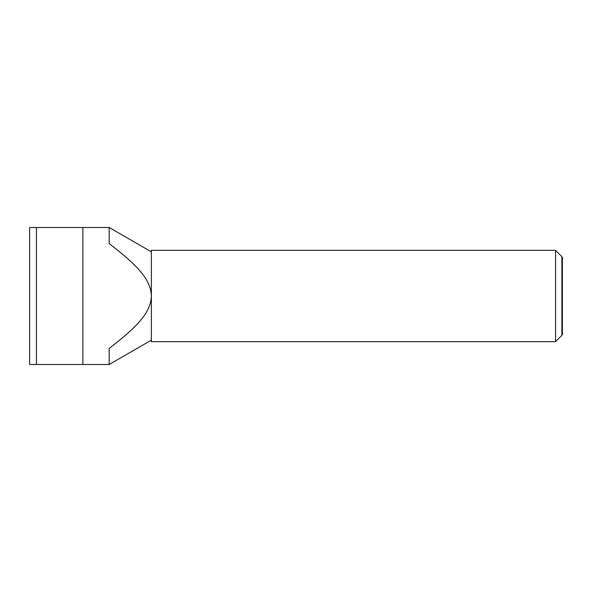 <?xml version="1.0" encoding="UTF-8"?>
<svg xmlns="http://www.w3.org/2000/svg" width="592" height="592" viewBox="0 0 592 592"><rect width="100%" height="100%" fill="white"/><g stroke="black" fill="none" stroke-linecap="round" stroke-linejoin="round"><path stroke-width="0.89" d="M561.912 256.691L562.4 257.542L562.4 334.458L561.912 335.309L561.912 256.691L555.548 250.335L555.548 341.665L151.382 341.665L151.382 296C150.627 311.592 140.052 324.712 109.194 348.377L109.194 364.502L82.88 364.502L82.88 227.498L29.6 227.498L29.6 364.502L82.88 364.502M555.548 250.335L151.382 250.335L151.382 296C150.627 280.408 140.052 267.288 109.194 243.623L109.194 227.498L82.88 227.498M36.452 227.498L36.452 364.502M151.382 251.852L109.194 227.498M151.382 340.148L109.194 364.502M561.912 335.309L555.548 341.665"/></g></svg>

